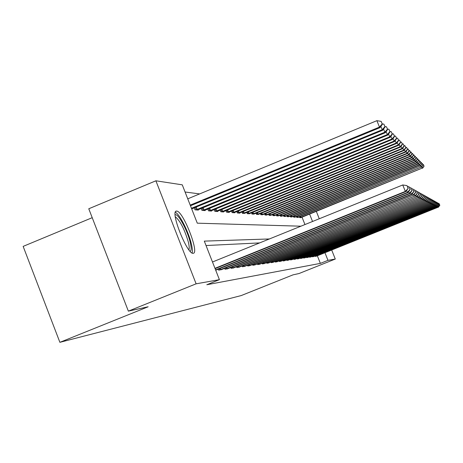 <?xml version="1.0" encoding="UTF-8"?>
<svg xmlns="http://www.w3.org/2000/svg" width="463" height="463" viewBox="0 0 463 463"><rect width="100%" height="100%" fill="white"/><g stroke="black" fill="none" stroke-linecap="round" stroke-linejoin="round"><path stroke-width="0.69" d="M193.169 253.284C187.26 254.922 169.718 210.596 176.461 211.099L176.675 211.099C182.92 210.613 199.68 253.209 193.262 253.273L193.169 253.284M92.218 217.685L23.15 246.385L59.883 342.325L241.217 295.568L293.027 274.854L299.023 273.535L335.281 259.043L327.978 260.345L324.951 252.729M59.883 342.325L148.154 306.772L128.355 311.136L88.769 208.772L155.892 180.801L182.266 184.835L197.284 223.178L300.898 226.199M199.651 193.91L185.073 192.006M304.955 224.555L302.021 217.17M194.252 207.858L195.027 209.843L198.384 210.092L198.228 209.687M201.191 208.466L201.932 210.352L205.132 210.596L204.982 210.208M207.812 209.044L208.524 210.844L211.579 211.07L211.435 210.706M214.137 209.589L214.815 211.313L217.737 211.527L217.598 211.18M220.185 210.115L220.828 211.759L223.623 211.967L223.496 211.632M225.967 210.613L226.586 212.187L229.266 212.384L229.139 212.066M231.512 211.087L232.102 212.598L234.672 212.789L234.55 212.482M236.825 211.545L237.392 212.992L239.857 213.171L239.741 212.882M241.923 211.985L242.467 213.368L244.719 213.264M246.82 212.401L247.34 213.727L249.511 213.628M251.525 212.801L252.028 214.08L254.112 213.981M256.051 213.183L256.537 214.41L258.539 214.317M260.409 213.553L260.872 214.734L262.805 214.647M264.604 213.906L265.056 215.046L266.914 214.959M268.65 214.247L269.084 215.347L270.878 215.26M272.551 214.577L272.973 215.631L274.704 215.555M276.318 214.89L276.724 215.914L278.396 215.833M279.959 215.197L280.346 216.18L281.961 216.105M283.472 215.486L283.848 216.441L285.411 216.371M286.869 215.77L287.234 216.696L288.75 216.626M290.162 216.047L290.515 216.939L291.974 216.869M293.345 216.308L293.687 217.17L295.105 217.106M296.424 216.568L296.754 217.402L298.131 217.338M299.411 216.811L299.735 217.622L301.066 217.564M269.373 238.96L204.31 241.119L219.41 279.669L206.822 284.739L320.361 263.389L317.346 255.779M259.627 242.907L206.041 245.535M218.276 269.177L218.663 270.161L221.679 269.524M224.659 268.314L225.03 269.258L227.906 268.644M230.753 267.498L231.106 268.39L233.85 267.811M236.57 266.711L236.906 267.568L239.533 267.006M242.132 265.959L242.45 266.775L244.962 266.242M247.45 265.241L247.757 266.022L250.165 265.513M252.549 264.547L252.844 265.299L255.148 264.807M257.434 263.887L257.717 264.604L259.928 264.136M262.122 263.25L262.394 263.939L264.518 263.488M266.624 262.637L266.885 263.297L268.928 262.868M270.953 262.052L271.202 262.683L273.164 262.266M275.115 261.485L275.352 262.093L277.244 261.693M279.12 260.935L279.351 261.526L281.168 261.138M282.974 260.409L283.2 260.976L284.953 260.605M286.695 259.905L286.91 260.449L288.599 260.09M290.284 259.413L290.492 259.94L292.124 259.593M293.745 258.939L293.947 259.448L295.521 259.112M297.09 258.481L297.281 258.973L298.803 258.649M300.319 258.041L300.504 258.51L301.98 258.204M303.444 257.613L303.624 258.07L305.048 257.769M306.465 257.196L306.639 257.642L308.017 257.347M309.394 256.797L309.562 257.225L310.893 256.942M312.224 256.409L312.386 256.82L313.683 256.548M314.967 256.027L315.129 256.433L316.379 256.166M128.355 311.136L196.115 283.819L155.892 180.801M316.322 211.365L319.262 218.762M331.693 250.026L335.281 259.043M320.361 263.389L327.978 260.345M219.41 279.669L196.115 283.819M312.542 221.488L309.602 214.091M214.971 268.332L405.345 191.41L405.779 191.618L215.092 268.656M212.488 261.994L402.752 184.963L405.345 191.41L408.227 188.267L407.023 185.605L408.059 188.181M407.023 185.605L402.752 184.963M405.779 191.618L408.227 188.267M190.467 205.775L380.036 127.62L379.475 127.088L376.894 120.675L187.746 198.83M382.212 123.951L381.182 121.387L382.212 123.951L379.475 127.088L190.212 205.126M382.432 124.171L380.036 127.62M376.894 120.675L381.182 121.387M215.584 269.906L407.452 192.423L407.862 192.62L215.706 270.213M410.096 189.274L409.084 186.763L410.096 189.274L407.452 192.423L406.647 190.426M409.084 186.763L407.527 186.525M407.862 192.62L410.253 189.361M219.508 270.045L409.454 193.389L409.842 193.575L220.926 269.842M412.029 190.316L411.046 187.862L412.029 190.316L409.454 193.389L408.69 191.491M411.046 187.862L409.564 187.642M409.842 193.575L412.18 190.397M225.84 269.142L411.364 194.304L411.734 194.483L227.188 268.951M413.876 191.306L412.909 188.916L413.876 191.306L411.364 194.304L410.635 192.498M412.909 188.916L411.503 188.701M411.734 194.483L414.02 191.381M191.694 208.911L382.756 130.225L382.224 129.715L191.456 208.298M385.1 126.862L383.885 124.153L385.1 126.862L382.756 130.225M384.892 126.648L382.224 129.715L380.887 126.393M382.322 123.893L383.885 124.153M197.481 210.023L385.343 132.696L384.834 132.21L195.947 209.913M387.635 129.42L386.455 126.781L387.635 129.42L385.343 132.696M387.433 129.218L384.834 132.21L383.567 129.055M384.967 126.538L386.455 126.781M204.276 210.532L387.809 135.051L387.323 134.588L202.811 210.422M390.049 131.857L388.903 129.287L390.049 131.857L387.809 135.051M389.858 131.666L387.323 134.588L386.119 131.585M387.485 129.055L388.903 129.287M231.876 268.285L413.181 195.183L233.167 268.1M415.629 192.249L414.692 189.911L415.629 192.249L413.181 195.183L412.487 193.459M414.692 189.911L413.343 189.708M413.534 195.351L415.768 192.324M210.758 211.012L390.159 137.297L389.701 136.851L209.357 210.908M392.352 134.177L391.235 131.671L392.352 134.177L390.159 137.297M392.173 133.998L389.701 136.851L388.55 133.992M389.887 131.451L391.235 131.671M175.141 214.925C177.792 212.708 187.26 229.926 190.143 242.033C191.497 247.607 191.485 250.691 190.108 251.276M188.916 249.835C189.477 248.486 189.269 245.847 188.302 241.906C184.401 229.006 180.072 220.631 175.315 216.788M192.099 252.983C192.666 251.224 192.376 248.012 191.219 243.347C188.302 231.28 179.47 213.923 175.35 212.309M237.641 267.464L414.912 196.017L238.873 267.284M417.308 193.152L416.387 190.866L417.308 193.152L414.912 196.017L414.252 194.373M416.387 190.866L415.103 190.675M415.247 196.179L417.435 193.221M216.95 211.469L392.404 139.438L391.964 139.016L215.613 211.371M394.551 136.394L393.463 133.952L394.551 136.394L392.404 139.438M394.378 136.22L391.964 139.016L390.865 136.29M392.173 133.743L393.463 133.952M243.156 266.676L416.567 196.816L244.337 266.509M418.905 194.009L418.008 191.78L418.905 194.009L416.567 196.816L415.936 195.247M418.008 191.78L416.781 191.595M416.891 196.972L419.032 194.078M222.871 211.909L394.551 141.487L394.129 141.082L221.592 211.817M396.646 138.512L395.593 136.128L396.646 138.512L394.551 141.487M396.484 138.35L394.129 141.082L393.081 138.478M394.36 135.931L395.593 136.128M248.434 265.924L418.153 197.574L249.563 265.762M420.439 194.836L419.559 192.649L420.439 194.836L418.153 197.574L417.551 196.081M419.559 192.649L418.39 192.475M418.459 197.724L420.56 194.9M228.543 212.332L396.6 143.443L396.195 143.061L227.321 212.239M398.66 140.544L397.624 138.211L398.66 140.544L396.6 143.443M398.498 140.382L396.195 143.061L395.194 140.573M396.45 138.02L397.624 138.211M253.487 265.206L419.669 198.309L254.569 265.05M421.903 195.623L421.046 193.488L421.903 195.623L419.669 198.309L419.09 196.873M421.046 193.488L419.924 193.32M419.964 198.448L422.019 195.681M233.977 212.737L398.562 145.318L398.18 144.954L232.802 212.65M400.582 142.482L399.575 140.202L400.582 142.482L398.562 145.318M400.431 142.332L398.18 144.954L397.219 142.569M398.446 140.023L399.575 140.202M258.337 264.518L421.122 199.003L259.373 264.367M423.309 196.376L422.464 194.286L423.309 196.376L421.122 199.003L420.572 197.637M422.464 194.286L421.394 194.124M421.405 199.142L423.419 196.434M239.192 213.125L400.449 147.118L400.078 146.765L238.063 213.038M402.422 144.34L401.438 142.112L402.422 144.34L400.449 147.118M402.278 144.196L400.078 146.765L399.158 144.485M400.362 141.938L401.438 142.112M262.99 263.852L422.516 199.675L263.985 263.713M424.658 197.099L423.83 195.05L424.658 197.099L422.516 199.675L421.984 198.361M423.83 195.05L422.8 194.9M422.788 199.808L424.762 197.157M244.198 213.495L402.254 148.843L401.896 148.501L243.116 213.414M404.193 146.123L403.232 143.947L404.193 146.123L402.254 148.843M404.054 145.984L401.896 148.501L401.016 146.32M402.197 143.779L403.232 143.947M267.458 263.216L423.853 200.323L268.413 263.082M425.948 197.794L425.138 195.785L425.948 197.794L423.853 200.323L423.344 199.061M425.138 195.785L424.149 195.641M424.114 200.444L426.047 197.851M249.001 213.854L403.985 150.498L403.643 150.174L247.965 213.773M405.889 147.836L404.951 145.706L405.889 147.836L403.985 150.498M405.756 147.703L403.643 150.174L402.798 148.073M403.956 145.544L404.951 145.706M271.752 262.608L425.138 200.936L272.672 262.475M427.193 198.465L426.394 196.491L427.193 198.465L425.138 200.936L424.646 199.727M426.394 196.491L425.445 196.353M425.387 201.058L427.285 198.517M253.626 214.195L405.652 152.09L405.322 151.777L252.624 214.12M407.521 149.48L406.601 147.396L407.521 149.48L405.652 152.09M407.394 149.352L405.322 151.777L404.512 149.763M405.646 147.24L406.601 147.396M275.884 262.017L426.371 201.532L276.77 261.89M428.385 199.107L427.604 197.174L428.385 199.107L426.371 201.532L425.902 200.369M427.604 197.174L426.689 197.035M426.614 201.648L428.478 199.154M258.07 214.525L407.249 153.618L406.936 153.317L257.11 214.456M409.089 151.065L408.187 149.017L409.089 151.065L407.249 153.618M408.962 150.938L406.936 153.317L406.155 151.384M407.272 148.872L408.187 149.017M279.86 261.45L427.557 202.105L280.711 261.329M429.531 199.721L428.767 197.828L429.531 199.721L427.557 202.105L427.106 200.988M428.767 197.828L427.887 197.695M427.789 202.215L429.623 199.773M262.353 214.844L408.794 155.088L408.488 154.798L261.427 214.774M410.594 152.587L409.714 150.579L410.594 152.587L408.794 155.088M410.478 152.466L408.488 154.798L407.741 152.94M408.835 150.44L409.714 150.579M283.692 260.906L428.703 202.655L284.514 260.791M430.636 200.317L429.89 198.459L430.636 200.317L428.703 202.655L428.269 201.579M429.89 198.459L429.045 198.332M428.923 202.765L430.723 200.363M266.48 215.15L410.276 156.506L409.986 156.228L265.588 215.087M412.047 154.052L411.185 152.084L412.047 154.052L410.276 156.506M411.931 153.936L409.986 156.228L409.263 154.439M410.34 151.951L411.185 152.084M287.384 260.38L429.803 203.188L288.177 260.27M431.701 200.89L430.966 199.061L431.701 200.89L429.803 203.188L429.386 202.152M430.966 199.061L430.15 198.945M430.017 203.292L431.788 200.936M270.461 215.445L411.705 157.871L411.428 157.605L269.599 215.382M413.447 155.464L412.602 153.537L413.447 155.464L411.705 157.871M413.337 155.354L411.428 157.605L410.727 155.881M411.786 153.403L412.602 153.537M290.949 259.876L430.868 203.697L291.713 259.766M432.731 201.44L432.008 199.651L432.731 201.44L430.868 203.697L430.463 202.696M432.008 199.651L431.221 199.53M431.076 203.795L432.812 201.486M274.299 215.729L413.089 159.191L412.817 158.931L273.465 215.671M414.796 156.824L413.968 154.931L414.796 156.824L413.089 159.191M414.692 156.72L412.817 158.931L412.145 157.27M413.181 154.81L413.968 154.931M294.387 259.384L431.892 204.189L295.128 259.28M433.721 201.972L433.009 200.213L433.721 201.972L431.892 204.189L431.504 203.228M433.009 200.213L432.251 200.103M432.089 204.287L433.802 202.018M278.003 216.007L414.414 160.458L414.154 160.21L277.204 215.949M416.098 158.138L415.288 156.286L416.098 158.138L414.414 160.458M416 158.039L414.154 160.21L413.505 158.606M414.53 156.164L415.288 156.286M297.709 258.91L432.882 204.669L298.421 258.811M434.676 202.487L433.981 200.757L434.676 202.487L432.882 204.669L432.506 203.737M433.981 200.757L433.246 200.647M433.073 204.762L434.751 202.528M281.585 216.273L415.699 161.691L415.45 161.448L280.81 216.215M417.36 159.411L416.561 157.588L417.36 159.411L415.699 161.691M417.256 159.307L415.45 161.448L414.825 159.897M415.832 157.472L416.561 157.588M300.921 258.452L433.837 205.126L301.61 258.354M435.602 202.985L434.913 201.283L435.602 202.985L433.837 205.126L433.472 204.229M434.913 201.283L434.207 201.179M434.022 205.219L435.677 203.025M285.046 216.528L416.943 162.872L416.7 162.64L284.294 216.476M418.569 160.632L417.794 158.844L418.569 160.632L416.943 162.872M418.477 160.539L416.7 162.64L416.098 161.147M417.082 158.734L417.794 158.844M304.023 258.013L434.757 205.572L304.689 257.914M436.493 203.465L435.822 201.793L436.493 203.465L434.757 205.572L434.41 204.704M435.822 201.793L435.139 201.694M434.942 205.659L436.568 203.5M288.397 216.777L418.141 164.018L417.904 163.792L287.668 216.725M419.744 161.819L418.98 160.059L419.744 161.819L418.141 164.018M419.652 161.726L417.904 163.792L417.325 162.351M418.297 159.949L418.98 160.059M307.027 257.584L435.654 206L307.675 257.492M437.361 203.928L436.696 202.285L437.361 203.928L435.654 206L435.313 205.161M436.696 202.285L436.036 202.186M435.828 206.087L437.425 203.963M291.632 217.02L419.304 165.129L419.073 164.909L290.932 216.968M420.884 162.964L420.132 161.234L420.884 162.964L419.304 165.129M420.792 162.872L419.073 164.909L418.511 163.514M419.466 161.13L420.132 161.234M309.932 257.173L436.516 206.417L310.563 257.081M438.195 204.38L437.541 202.759L438.195 204.38L436.516 206.417L436.187 205.607M437.541 202.759L436.904 202.667M436.684 206.498L438.258 204.414M294.769 217.251L420.207 165.991L294.092 217.205M421.978 164.076L421.243 162.374L421.978 164.076L420.427 166.2M421.891 163.989L420.207 165.991L419.657 164.637M420.601 162.276L421.243 162.374M312.751 256.768L437.35 206.822L313.358 256.681M439.005 204.814L438.363 203.222L439.005 204.814L437.35 206.822L437.037 206.035M438.363 203.222L437.743 203.13M437.518 206.897L439.069 204.849M297.807 217.477L421.301 167.033L297.148 217.431M423.043 165.146L422.32 163.474L423.043 165.146L421.515 167.241M422.962 165.065L421.301 167.033L420.774 165.731M421.7 163.381L422.32 163.474M315.477 256.38L438.16 207.21L316.067 256.299M439.786 205.236L439.155 203.668L439.786 205.236L438.16 207.21L437.853 206.452M439.155 203.668L438.554 203.581M438.322 207.285L439.85 205.271M300.753 217.697L422.36 168.046L300.117 217.651M424.073 166.188L423.361 164.544L424.073 166.188L422.569 168.248M423.992 166.107L422.36 168.046L421.851 166.784M422.765 164.452L423.361 164.544M219.832 269.917L219.369 268.737M220.753 269.559L220.284 268.366M226.152 269.02L225.713 267.892M227.055 268.667L226.61 267.533M196.248 207.036L197.192 209.432M195.34 207.407L196.271 209.791M203.13 207.667L204.021 209.953M202.238 208.037L203.13 210.3M232.183 268.164L231.76 267.087M233.063 267.817L232.634 266.734M209.687 208.269L210.543 210.451M208.819 208.628L209.67 210.792M237.947 267.348L237.542 266.318M238.804 267.006L238.393 265.976M215.955 208.848L216.771 210.925M215.104 209.195L215.914 211.261M243.451 266.561L243.069 265.583M244.29 266.237L243.903 265.247M221.945 209.392L222.726 211.377M221.117 209.733L221.893 211.707M248.724 265.814L248.353 264.877M249.54 265.49L249.169 264.547M227.68 209.913L228.427 211.817M226.864 210.248L227.611 212.135M253.77 265.096L253.417 264.199M254.575 264.784L254.216 263.875M233.173 210.41L233.89 212.228M232.374 210.734L233.086 212.546M258.614 264.408L258.273 263.551M259.402 264.101L259.06 263.233M238.439 210.885L239.128 212.633M237.658 211.203L238.341 212.934M263.262 263.748L262.932 262.926M264.032 263.447L263.702 262.614M243.492 211.336L244.151 213.015M242.728 211.649L243.388 213.316M267.724 263.117L267.411 262.324M268.476 262.816L268.158 262.017M248.347 211.776L248.984 213.379M247.601 212.083L248.226 213.674M272.012 262.504L271.712 261.745M272.748 262.214L272.447 261.45M253.012 212.193L253.626 213.732M252.277 212.488L252.885 214.022M276.139 261.919L275.85 261.19M276.862 261.636L276.573 260.895M257.503 212.592L258.088 214.074M256.78 212.887L257.364 214.357M280.109 261.358L279.831 260.652M280.821 261.074L280.537 260.368M261.821 212.974L262.388 214.404M261.115 213.264L261.676 214.682M283.935 260.814L283.669 260.131M284.635 260.536L284.363 259.853M265.988 213.345L266.532 214.722M265.293 213.628L265.831 214.994M287.627 260.287L287.367 259.633M288.31 260.021L288.05 259.361M269.998 213.698L270.525 215.023M269.316 213.975L269.836 215.289M291.181 259.784L290.932 259.153M291.858 259.517L291.603 258.881M273.87 214.039L274.374 215.318M273.199 214.311L273.702 215.579M294.618 259.297L294.375 258.684M295.278 259.031L295.035 258.423M277.609 214.369L278.095 215.602M276.949 214.635L277.435 215.862M297.935 258.823L297.703 258.238M298.589 258.568L298.351 257.978M281.215 214.682L281.689 215.874M280.566 214.948L281.035 216.128M301.141 258.366L300.915 257.798M301.783 258.117L301.558 257.544M284.704 214.988L285.162 216.14M284.068 215.249L284.519 216.389M304.243 257.926L304.023 257.376M304.874 257.677L304.654 257.127M288.073 215.283L288.518 216.395M287.454 215.538L287.888 216.643M307.241 257.503L307.033 256.971M307.86 257.26L307.652 256.722M291.337 215.567L291.765 216.643M290.723 215.816L291.146 216.887M310.146 257.087L309.944 256.577M310.754 256.849L310.551 256.334M294.497 215.839L294.908 216.881M293.895 216.088L294.3 217.124M312.959 256.687L312.762 256.189M313.555 256.456L313.358 255.952M297.559 216.105L297.958 217.118M296.962 216.348L297.356 217.35M315.685 256.299L315.494 255.819M316.275 256.068L316.084 255.582M300.522 216.366L300.909 217.344M299.937 216.603L300.319 217.569M176.461 211.099L175.934 211.319"/></g></svg>
